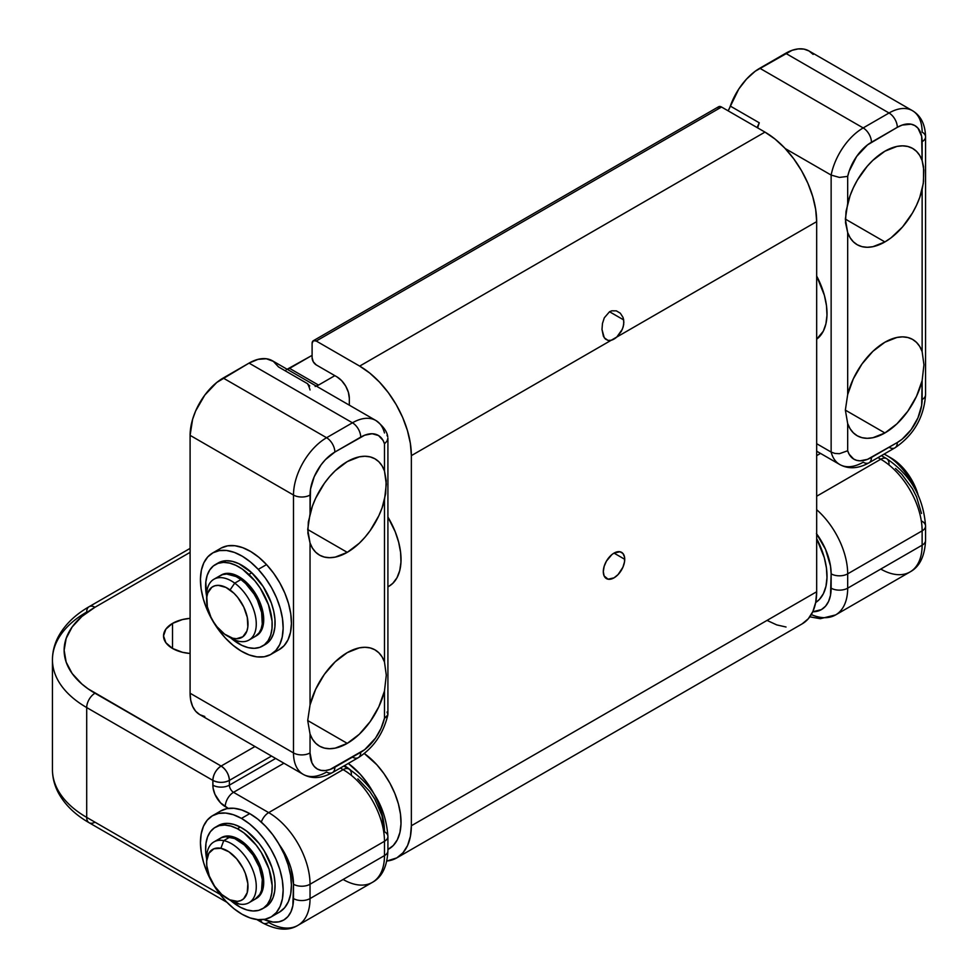 <?xml version="1.0" encoding="UTF-8"?>
<svg xmlns="http://www.w3.org/2000/svg" width="978" height="978" viewBox="0 0 978 978"><rect width="100%" height="100%" fill="white"/><g stroke="black" fill="none" stroke-linecap="round" stroke-linejoin="round"><path stroke-width="1.47" d="M172.519 623.389L172.519 648.463L182.483 652.302L190.099 653.487A30.709 17.726 180 0 1 163.534 635.92A30.709 17.726 180 0 1 172.519 623.389L165.869 629.135L163.534 635.92L165.869 642.705L172.519 648.463L172.519 623.389A30.709 17.726 180 0 1 190.099 618.353L182.483 619.539L172.519 623.389M254.977 746.507L221.114 766.055L88.044 688.805L81.883 684.013L72.152 673.512L66.162 662.106L64.145 650.248L66.162 638.389L72.152 626.984L81.883 616.482L94.976 607.265L190.099 552.35L94.976 607.265A11.699 6.748 -120 0 0 89.132 606.69A11.699 6.748 60 0 1 94.976 607.265A105.282 60.783 180 0 0 94.976 693.231A11.699 6.748 120 0 0 86.7 707.559L212.849 780.383L213.082 788.085L214.94 794.319L220.502 802.816L228.277 808.39L225.258 806.642A11.699 6.748 -60 0 1 233.522 792.314A5.844 3.374 60 0 1 229.39 785.151L229.39 780.383L271.517 756.055L229.39 780.383C228.901 774.295 226.138 769.527 221.114 766.055A11.699 6.748 60 0 1 229.39 780.383A11.699 6.748 180 0 1 212.849 780.383C218.363 782.999 223.876 782.999 229.39 780.383L229.39 785.151L275.649 758.451L229.39 785.151A11.699 6.748 180 0 1 212.849 785.151A11.699 6.748 0 0 0 229.39 785.151A5.844 3.374 60 0 0 233.522 792.314L283.926 763.219L233.522 792.314A11.699 6.748 120 0 0 225.258 806.642A17.543 10.135 -120 0 1 212.849 785.151L212.849 780.383A11.699 6.748 -60 0 1 221.114 766.055C216.089 769.527 213.338 774.295 212.849 780.383L86.7 707.559A116.981 67.531 180 0 1 52.445 659.795A116.981 67.531 180 0 1 86.7 612.045A11.699 6.748 60 0 1 89.132 606.69C75.355 614.587 65.196 624.38 58.668 636.055C54.56 643.61 52.494 651.519 52.445 659.795A116.981 67.531 0 0 0 86.7 707.559A11.699 6.748 -60 0 1 94.976 693.231L221.114 766.055L254.977 746.507M278.791 843.99L287.923 859.809L290.979 868.171L293.498 884.246A11.699 6.748 0 0 0 310.038 884.246L384.476 841.276L384.476 855.591L310.038 898.574L310.038 884.246A58.484 33.765 -120 0 0 268.681 812.62L233.522 792.314L268.681 812.62A58.484 33.765 60 0 1 310.038 884.246L384.476 841.276A58.484 33.765 -120 0 0 343.119 769.637L268.681 812.62A11.699 6.748 120 0 0 261.309 822.095A11.699 6.748 -60 0 1 268.681 812.62L343.119 769.637A11.699 6.748 -60 0 1 348.975 769.063A11.699 6.748 -60 0 1 351.395 774.417M343.767 766.055L348.975 769.063A11.699 6.748 120 0 0 343.119 769.637L340.344 768.036L343.119 769.637A58.484 33.765 60 0 1 384.476 841.276L384.476 841.276A11.699 6.748 0 0 0 387.911 836.496A11.699 6.748 180 0 1 384.476 841.276L384.476 855.591L310.038 898.574A58.484 33.765 60 0 1 297.923 925.347A58.484 33.765 60 0 1 268.681 922.45A11.699 6.748 -60 0 1 262.825 923.036A11.699 6.748 -60 0 1 260.625 919.736A11.699 6.748 120 0 0 262.825 923.036C277.006 930.31 288.693 931.08 297.923 925.347A58.484 33.765 -120 0 0 310.038 898.574L310.038 884.246A11.699 6.748 180 0 1 293.498 884.246L292.862 905.665L290.979 911.74L287.923 916.582L283.803 919.992L278.791 921.851L273.07 922.083L263.877 919.467M297.923 925.347L372.361 882.376A58.484 33.765 -120 0 0 384.476 855.591A11.699 6.748 0 0 0 387.911 850.823A11.699 6.748 180 0 1 384.476 855.591A58.484 33.765 60 0 1 372.361 882.376A58.484 33.765 60 0 1 343.119 879.479M820.53 453.413L816.667 455.65L820.53 453.413M816.434 533.585L825.566 549.391L830.505 566.017L831.141 573.841A11.699 6.748 0 0 0 847.681 573.841L922.132 530.858L922.132 545.186L847.681 588.169L847.681 573.841A58.484 33.765 -120 0 0 816.667 509.697A58.484 33.765 60 0 1 847.681 573.841L922.132 530.858A58.484 33.765 -120 0 0 880.775 459.232L878 457.618L880.775 459.232L816.667 496.237L880.775 459.232A11.699 6.748 -60 0 1 886.618 458.645A11.699 6.748 -60 0 1 889.039 464M881.422 455.65L886.618 458.645A11.699 6.748 120 0 0 880.775 459.232A58.484 33.765 60 0 1 922.132 530.858L922.132 545.186A58.484 33.765 60 0 1 910.017 571.959A58.484 33.765 -120 0 0 922.132 545.186L847.681 588.169A58.484 33.765 60 0 1 835.579 614.942A58.484 33.765 60 0 1 811.3 614.575M895.493 468.462L901.704 474.22L912.437 488.694L916.557 496.861L921.496 513.487M220.013 894.357L86.7 817.388L86.7 707.559L86.7 817.388A11.699 6.748 120 0 0 89.132 822.742A11.699 6.748 -60 0 1 86.7 817.388A116.981 67.531 180 0 1 52.445 769.637A116.981 67.531 0 0 0 86.7 817.388L220.013 894.357M373.486 792.938L367.251 782.975L360.234 774.234L348.29 763.439A58.484 33.765 60 0 1 384.476 831.716L381.958 815.64L374.794 799.112L369.782 791.459L357.85 778.867M816.667 533.89A46.785 27.017 60 0 1 831.141 573.841L830.505 595.247L828.623 601.336L825.566 606.177L821.447 609.587L812.767 611.776A46.785 27.017 60 0 0 831.141 588.169A11.699 6.748 0 0 0 847.681 588.169L847.681 573.841A11.699 6.748 180 0 1 831.141 573.841L831.141 588.169A11.699 6.748 180 0 0 847.681 588.169A58.484 33.765 -120 0 1 835.579 614.942L910.017 571.959A58.484 33.765 60 0 1 880.775 569.062M384.476 831.716A11.699 6.748 180 0 1 387.911 836.496C385.833 807.718 372.85 785.236 348.975 769.063M279.39 844.809A46.785 27.017 60 0 1 293.498 884.246L293.498 898.574A11.699 6.748 0 0 0 310.038 898.574A11.699 6.748 180 0 1 293.498 898.574A46.785 27.017 60 0 1 263.987 919.528M94.976 822.168A11.699 6.748 -60 0 1 89.132 822.742L226.896 902.291M922.132 530.858A11.699 6.748 0 0 0 925.555 526.091A11.699 6.748 180 0 1 922.132 530.858M922.132 545.186A11.699 6.748 0 0 0 925.555 540.406A11.699 6.748 180 0 1 922.132 545.186M922.132 521.311A11.699 6.748 180 0 1 925.555 526.091C923.489 497.313 910.506 474.831 886.618 458.645M396.824 857.877A70.184 40.526 60 0 1 386.872 861.019L396.824 857.877L402.997 852.755L407.581 845.493L410.405 836.373L411.359 825.75L411.359 455.638L816.667 221.639L816.667 591.751L411.359 825.75A70.184 40.526 60 0 1 396.824 857.877L802.131 623.878A70.184 40.526 -120 0 0 816.667 591.751L411.359 825.75L411.359 455.638L410.369 443.425L407.423 430.528L402.655 417.447L396.224 404.684L388.388 392.74L379.452 382.068L369.757 373.07L359.672 366.102L316.236 341.029L313.315 340.735L312.104 343.412A5.844 3.374 60 0 1 313.315 340.735A5.844 3.374 60 0 1 316.236 341.029L721.544 107.03L764.967 132.103L359.672 366.102A73.105 42.213 60 0 1 411.359 455.638L611.213 340.258L608.01 340.405L604.27 337.789L601.996 329.476L602.46 323.522L604.294 317.826L609.526 311.75L611.763 310.821L616.336 310.857L620.321 313.204L622.998 317.349L623.683 319.916L609.538 311.75L611.763 310.821L616.336 310.857L620.321 313.204L622.998 317.349L623.866 322.153L623.206 326.848L621.311 331.408L616.812 337.019A15.147 8.741 -60 0 1 611.213 340.258L608.01 340.405L605.345 339.024L603.389 336.224L601.996 329.476L602.46 323.522L604.294 317.826L609.526 311.75L623.683 319.916L623.707 324.5L622.399 329.183L616.812 337.019L816.667 221.639A73.105 42.213 -120 0 0 764.967 132.103L359.672 366.102L316.236 341.029L721.544 107.03A5.844 3.374 -120 0 0 718.622 106.736L717.73 107.763M624.722 559.294A15.147 8.741 -60 0 1 618.12 574.538A15.147 8.741 -60 0 1 606.446 578.597A15.147 8.741 -60 0 1 603.304 571.665L604.123 575.932L608.059 579.196L614.013 577.851L618.12 574.538L622.925 567.216L624.526 561.824L624.526 557.008L622.925 553.462L619.966 551.763L614.013 553.108L624.722 559.294L614.013 553.108L611.922 554.55L606.446 561.103L604.123 566.458L603.304 571.665A15.147 8.741 -60 0 1 609.917 556.421A15.147 8.741 -60 0 1 621.592 552.362A15.147 8.741 -60 0 1 624.722 559.294M349.329 398.339L349.329 405.173L349.329 398.339A17.543 10.135 60 0 0 336.921 376.848L341.664 380.674L345.699 386.102L348.388 392.3L349.329 398.339M316.236 364.904L336.921 376.848L316.236 364.904A5.844 3.374 60 0 1 312.104 357.74L313.315 361.823L316.236 364.904M312.104 343.412L312.104 357.74L312.104 343.412M802.131 623.878L808.305 618.756L812.889 611.494L815.713 602.375L816.667 591.751L816.667 221.639L815.676 209.426L812.73 196.529L807.95 183.448L801.532 170.685L793.696 158.742L784.759 148.069L775.053 139.072L764.967 132.103L721.544 107.03L718.622 106.736L313.315 340.735M767.033 620.407L776.715 624.893L786.031 627.008M884.907 241.933L845.359 219.096L884.907 241.933L872.877 246.701L867.229 247.287L861.997 246.652L857.327 244.806L853.329 241.786L850.09 237.678L847.681 232.581L847.681 394.562L853.329 378.841L861.997 363.963L872.877 351.346L884.907 342.227A55.563 32.078 -60 0 1 912.694 339.476A55.563 32.078 -60 0 1 922.132 351.579L923.941 364.77L922.132 380.625A55.563 32.078 -60 0 1 884.907 432.961L845.359 410.124L884.907 432.961L872.877 437.728L867.229 438.315L861.997 437.679L857.327 435.833L853.329 432.814L850.09 428.706L847.681 423.608L847.681 450.76L849.124 454.195L853.66 459.037L856.642 460.332L860.004 460.821L867.498 459.354L897.315 442.508L902.156 439.171L911.105 429.721L917.951 417.863L921.655 405.393L922.132 380.625L916.496 396.347L907.816 411.225L896.936 423.829L884.907 432.961A55.563 32.078 -60 0 1 857.131 435.711A55.563 32.078 -60 0 1 847.681 423.608L845.359 410.112L847.681 394.562A55.563 32.078 -60 0 1 884.907 342.227L896.936 337.459L902.596 336.872L907.816 337.508L912.486 339.354L916.496 342.373L919.736 346.481L922.132 351.579L922.132 189.598A55.563 32.078 -60 0 1 884.907 241.933A55.563 32.078 -60 0 1 857.131 244.683A55.563 32.078 -60 0 1 847.681 232.581L845.518 222.739L845.994 211.505L850.09 195.661L853.329 187.813L857.327 180.172L867.229 166.26L872.877 160.331L884.907 151.199A55.563 32.078 -60 0 1 912.694 148.448A55.563 32.078 -60 0 1 922.132 160.551L923.843 170.123L923.293 183.473L919.736 197.47L916.496 205.319L912.486 212.959L902.596 226.872L890.995 237.874L884.907 241.933M347.263 552.35L307.703 529.514L347.263 552.35L335.222 557.118L329.574 557.704L324.354 557.057L319.684 555.211L315.674 552.203L312.434 548.096L310.038 542.998L310.038 704.967L315.674 689.245L324.354 674.368L335.222 661.764L347.263 652.632A55.563 32.078 -60 0 1 375.039 649.881A55.563 32.078 -60 0 1 384.476 661.984L386.286 675.175L384.476 691.03A55.563 32.078 -60 0 1 347.263 743.366L307.703 720.529L347.263 743.366L335.222 748.133L329.574 748.72L324.354 748.084L319.684 746.238L315.674 743.219L312.434 739.111L310.038 734.013L310.038 752.926L311.921 762.791L314.219 766.422L317.3 768.989L321.065 770.383L325.356 770.554L330.014 769.49L364.672 749.674L375.528 738.109L381.029 728.39L384.476 718.194L384.476 691.03L378.841 706.752L370.161 721.63L359.293 734.246L347.263 743.366A55.563 32.078 -60 0 1 319.476 746.116A55.563 32.078 -60 0 1 310.038 734.013L307.703 720.529L310.038 704.967A55.563 32.078 -60 0 1 347.263 652.632L359.293 647.864L364.941 647.277L370.161 647.913L374.831 649.771L378.841 652.778L382.08 656.886L384.476 661.984L384.476 500.015A55.563 32.078 -60 0 1 347.263 552.35A55.563 32.078 -60 0 1 319.476 555.101A55.563 32.078 -60 0 1 310.038 542.998L307.874 533.157L308.339 521.91L312.434 506.066L315.674 498.218L324.354 483.34L329.574 476.677L335.222 470.736L347.263 461.604A55.563 32.078 -60 0 1 375.039 458.853A55.563 32.078 -60 0 1 384.476 470.968L386.188 480.54L385.638 493.878L382.08 507.888L378.841 515.736L370.161 530.614L364.941 537.277L359.293 543.218L347.263 552.35M204.805 716.507L199.793 714.649L195.673 711.238L192.617 706.397L190.734 700.309L190.099 693.231L190.099 435.344L192.617 419.269L195.673 410.894L204.805 395.088L216.737 382.496L249.048 363.107L258.021 359.354L266.334 358.755L273.339 361.347L278.522 366.933L307.471 383.645L309.415 385.735M286.212 369.77L312.104 355.356L289.574 368.364L318.522 385.075L334.855 375.65L318.522 385.075L289.574 368.364A17.543 10.135 120 0 1 287.373 369.403M912.437 110.673A46.785 27.017 120 0 0 889.039 112.996A11.699 6.748 60 0 1 897.315 127.323A35.098 20.257 -60 0 1 922.132 141.651A11.699 6.748 0 0 0 925.555 136.871C925.249 124.463 920.885 115.722 912.437 110.673A46.785 27.017 -60 0 1 922.132 132.103A11.699 6.748 180 0 1 925.555 136.871A11.699 6.748 180 0 1 922.132 141.651L922.132 160.551L921.655 136.333L917.951 128.142L914.858 125.587L911.105 124.194L902.156 125.074L897.315 127.323L867.498 144.903L856.642 156.468L849.124 171.284L847.681 176.382L847.681 203.534A55.563 32.078 -60 0 1 884.907 151.199L896.936 146.431L902.596 145.844L907.816 146.48L912.486 148.338L916.496 151.345L919.736 155.453L922.132 160.551L923.538 166.749L923.525 181.468L922.132 189.598L922.132 351.579L923.941 364.77L922.132 380.625L922.132 399.537A11.699 6.748 -0 0 0 925.555 394.757A11.699 6.748 180 0 1 922.132 399.537A35.098 20.257 -60 0 1 897.315 442.508L871.447 457.447A11.699 6.748 60 0 1 869.026 462.802A11.699 6.748 60 0 1 863.183 462.215A46.785 27.017 -60 0 1 839.784 464.538A46.785 27.017 -60 0 1 831.141 452.068L816.667 443.706L831.141 452.068L831.141 175.074A46.785 27.017 -60 0 1 863.183 127.935L759.784 68.24L785.652 53.301L889.039 112.996A46.785 27.017 -60 0 1 912.437 110.673L809.05 50.99A46.785 27.017 120 0 0 785.652 53.301L889.039 112.996L863.183 127.935L759.784 68.24A46.785 27.017 120 0 0 730.309 106.089A17.543 10.135 120 0 1 728.145 110.832L738.806 89.01L746.532 79.084L755.248 71.211L792.107 50.306L798.317 48.9L804.026 49.132L809.05 50.99L813.158 54.401M310.038 389.977A46.785 27.017 120 0 0 307.471 383.645A17.543 10.135 -60 0 0 309.745 385.943M315.161 386.481L318.522 385.075A17.543 10.135 -60 0 1 316.322 386.114M757.094 127.556L759.27 122.8A46.785 27.017 120 0 0 757.681 127.886A46.785 27.017 120 0 1 759.27 122.8A17.543 10.135 -60 0 1 757.094 127.556M223.192 378.034L249.048 363.107L352.447 422.802L326.579 437.728L223.192 378.034A46.785 27.017 120 0 0 190.099 435.344L293.498 495.039A46.785 27.017 -60 0 1 326.579 437.728L223.192 378.034M190.099 693.231L190.099 435.344L293.498 495.039L293.498 752.926L190.099 693.231A46.785 27.017 120 0 0 199.793 714.649L303.18 774.344A46.785 27.017 -60 0 1 293.498 752.926L190.099 693.231M387.019 712.045L387.911 714.368L387.007 716.519L384.476 718.194A35.098 20.257 -60 0 1 360.711 752.314A11.699 6.748 60 0 1 358.29 757.669A11.699 6.748 -120 0 0 360.711 752.314L334.855 767.253A11.699 6.748 60 0 1 332.434 772.608A11.699 6.748 60 0 1 326.579 772.021A46.785 27.017 -60 0 1 303.18 774.344C311.774 779.124 321.53 778.549 332.434 772.608A11.699 6.748 -120 0 0 334.855 767.253A35.098 20.257 -60 0 1 310.038 752.926A11.699 6.748 180 0 1 293.498 752.926A46.785 27.017 120 0 0 303.18 774.344M925.555 136.871L925.555 394.757C923.978 417.447 913.745 435.149 894.894 447.863A11.699 6.748 -120 0 0 897.315 442.508A11.699 6.748 60 0 1 894.894 447.863L869.026 462.802A11.699 6.748 -120 0 0 871.447 457.447A35.098 20.257 -60 0 1 847.681 450.76L847.681 423.608L845.359 410.112L847.681 394.562L847.681 232.581L845.359 219.096L847.681 203.534L847.681 176.382L839.442 177.421L831.141 175.074L785.236 148.57L831.141 175.074L831.141 452.068A46.785 27.017 120 0 0 839.882 464.587M730.309 106.089L759.27 122.8L730.309 106.089M387.019 435.247L387.74 436.836C387.141 431.518 383.168 426.066 375.845 420.479L272.446 360.784A46.785 27.017 120 0 0 249.048 363.107L352.447 422.802A46.785 27.017 -60 0 1 375.845 420.479A46.785 27.017 -60 0 1 384.476 432.961M334.855 452.056L325.356 459.721L321.065 464.843L314.219 476.702L310.515 489.171L310.038 513.939A55.563 32.078 -60 0 1 347.263 461.604L359.293 456.848L364.941 456.249L370.161 456.897L374.831 458.743L378.841 461.75L382.08 465.858L384.476 470.968L384.476 443.804L383.046 440.381L378.498 435.528L372.166 433.743L364.672 435.21L334.855 452.056A11.699 6.748 -120 0 0 326.579 437.728A46.785 27.017 120 0 0 293.498 495.039L293.498 752.926A11.699 6.748 0 0 0 310.038 752.926L310.038 734.013L307.703 720.529L310.038 704.967L310.038 542.998L307.703 529.501L310.038 513.939L310.038 495.039A11.699 6.748 180 0 1 293.498 495.039A11.699 6.748 -0 0 0 310.038 495.039A35.098 20.257 -60 0 1 334.855 452.056L360.711 437.129A11.699 6.748 -120 0 0 352.447 422.802L326.579 437.728A11.699 6.748 60 0 1 334.855 452.056M894.894 447.863A11.699 6.748 60 0 1 889.039 447.288M847.681 450.76L839.442 453.682L834.955 453.437L831.141 452.068L834.955 453.437L839.442 453.682L847.681 450.76M871.447 142.25L897.315 127.323A11.699 6.748 -120 0 0 889.039 112.996L863.183 127.935A11.699 6.748 60 0 1 871.447 142.25A11.699 6.748 -120 0 0 863.183 127.935A46.785 27.017 120 0 0 831.141 175.074L839.442 177.421L847.681 176.382A35.098 20.257 -60 0 1 871.447 142.25M332.434 772.608L358.29 757.669A11.699 6.748 60 0 1 352.447 757.094M375.748 420.43A46.785 27.017 120 0 0 352.447 422.802A11.699 6.748 60 0 1 360.711 437.129A35.098 20.257 -60 0 1 384.476 443.804L387.007 441.102L387.911 438.107L387.007 441.102L384.476 443.804L384.476 470.968L386.286 484.147L384.476 500.015L384.476 661.984L386.286 675.175L384.476 691.03L384.476 718.194L387.85 714.942C383.327 733.683 373.474 747.925 358.29 757.669M248.999 902.706L255.209 899.124A35.098 20.257 -120 0 0 258.803 865.933A35.098 20.257 -120 0 0 229.94 837.046L223.742 840.628L220.881 848.293A29.242 16.883 60 0 1 246.969 878.611A29.242 16.883 60 0 1 233.754 901.105L239.182 904.002A35.098 20.257 -120 0 0 255.038 877.009A35.098 20.257 -120 0 0 223.742 840.628A35.098 20.257 60 0 1 252.605 869.515A35.098 20.257 60 0 1 248.999 902.706A35.098 20.257 60 0 1 239.182 904.002A35.098 20.257 60 0 1 229.292 899.601M233.008 836.777L231.762 837.486L233.008 836.777M259.488 894.956A33.631 19.413 -120 0 0 260.955 893.892L259.488 894.956M258.119 897.242A35.098 20.257 60 0 1 257.422 897.462L258.119 897.242M913.379 486.066A46.785 27.017 -120 0 0 884.075 454.11A46.785 27.017 60 0 1 886.973 455.65A46.785 27.017 60 0 1 913.379 486.066M890.982 457.961L898.904 463.768L908.978 475.479L913.085 482.374L918.097 494.954A40.942 23.643 -120 0 0 891.117 458.034L886.973 455.65M225.869 836.703L227.519 835.982A33.631 19.413 -120 0 0 225.869 836.703M218.143 839.772L221.505 837.657L225.49 836.728L234.683 838.562L244.341 844.992L252.984 855.029L259.28 867.156L262.3 879.515L261.554 890.237L259.793 894.454L255.124 899.161M206.737 860.53A35.098 20.257 60 0 1 213.913 841.924A35.098 20.257 60 0 1 223.742 840.628L229.94 837.046A35.098 20.257 -120 0 0 220.111 838.342L213.913 841.924M223.742 840.628A35.098 20.257 -120 0 0 206.639 857.987L206.639 862.755A29.242 16.883 60 0 1 220.881 848.293L223.742 840.628M227.324 898.574L231.456 900.958A35.098 20.257 -120 0 0 239.182 904.002L233.754 901.105A29.242 16.883 60 0 1 227.324 898.574A29.242 16.883 60 0 1 206.639 862.755M220.881 848.293L213.852 848.806L208.876 853.256L206.7 860.97L206.786 865.701L209.304 876.007L214.561 886.117L221.749 894.479L229.793 899.833L237.471 901.361L240.784 900.591L243.595 898.831L247.238 892.621L247.85 883.696L245.344 873.391L243.021 868.207L236.664 858.794L228.901 851.801L220.881 848.293M219.023 576.384L222.581 574.612L226.713 574.037L236.077 576.555L240.93 579.563L234.732 583.145A35.098 20.257 -120 0 0 206.639 595.321L206.639 600.101A29.242 16.883 60 0 1 230.05 589.942L234.732 583.145L240.93 579.563A35.098 20.257 -120 0 0 220.111 575.675L213.913 579.257A35.098 20.257 60 0 1 234.732 583.145A35.098 20.257 60 0 1 254.965 614.037A35.098 20.257 60 0 1 248.999 640.04A35.098 20.257 60 0 1 229.292 636.947A35.098 20.257 -120 0 0 231.456 638.304A35.098 20.257 -120 0 0 256.212 625.847A35.098 20.257 -120 0 0 234.732 583.145L230.05 589.942A29.242 16.883 60 0 1 247.96 625.529A29.242 16.883 60 0 1 227.324 635.92A29.242 16.883 60 0 1 224.598 634.135A29.242 16.883 60 0 1 206.639 600.101M206.737 597.876A35.098 20.257 60 0 1 213.913 579.257M241.713 580.137L242.947 579.416L241.713 580.137M227.519 573.328A33.631 19.413 -120 0 0 225.869 574.049L227.519 573.328M258.119 634.575A35.098 20.257 60 0 1 257.422 634.808L258.119 634.575M260.955 631.238L259.488 632.301A33.631 19.413 -120 0 0 260.955 631.238M248.999 640.04L255.209 636.458A35.098 20.257 -120 0 0 261.163 610.455A35.098 20.257 -120 0 0 240.93 579.563L245.674 583.573L254.048 594.013L257.373 600.04L261.639 612.534L262.263 624.05L261.15 628.878L259.133 632.827L255.136 636.507M224.598 634.135L232.642 638.182L236.444 638.732L242.85 636.776L246.896 631.042L247.825 627.02L247.3 617.436L243.742 607.008L237.691 597.362L233.999 593.291L226.004 587.448L218.204 585.345L214.757 585.822L211.798 587.301L207.752 593.035L206.823 597.057L207.336 606.653L210.893 617.069L213.669 622.081L216.957 626.715L224.598 634.135M815.689 602.521L819.368 599.477L823.39 593.67L825.97 586.274L826.985 577.582L826.422 567.925L824.295 557.656L816.667 538.67A58.484 33.765 -120 0 1 815.689 602.521M387.911 849.479L393.254 845.542L397.325 839.784L399.929 832.425L401.004 823.769L400.479 814.124L398.388 803.867L394.806 793.402L389.88 783.121L383.792 773.427L376.774 764.686L364.329 753.537A58.484 33.765 -120 0 1 398.706 805.077A58.484 33.765 -120 0 1 388.914 848.941L387.911 849.527M816.667 339.183A58.484 33.765 -120 0 0 816.667 276.016L824.381 295.319L826.471 305.576L826.985 315.209L825.909 323.877L823.293 331.212L816.667 339.195M387.911 586.861L388.914 586.287A58.484 33.765 -120 0 0 387.911 517.044L395.222 531.775L398.657 542.24L400.601 552.448L400.968 562.02L399.745 570.565L396.982 577.766L392.789 583.353L388.804 586.348M350.491 769.967A52.641 30.391 -120 0 0 344.452 765.664L350.491 769.967M271.04 916.997L279.317 912.217A58.484 33.765 -120 0 0 288.217 865.139A58.484 33.765 -120 0 0 249.745 813.623L241.468 818.403A58.484 33.765 60 0 1 279.94 869.919A58.484 33.765 60 0 1 271.04 916.997A58.484 33.765 60 0 1 242.128 914.283L250.185 917.951L257.923 919.626L265.05 919.259L271.273 916.863L276.371 912.511L280.136 906.398L282.422 898.745L283.155 889.833L282.3 880.029L279.879 869.699L276.004 859.246L270.808 849.051L264.5 839.527L257.324 831.043L249.537 823.904L241.468 818.403L233.412 814.735L225.661 813.06L218.546 813.427L212.324 815.823L207.226 820.163L203.461 826.288L201.175 833.941L200.441 842.84L201.297 852.645L203.717 862.975L207.593 873.44L212.788 883.623L219.096 893.146L226.273 901.643L234.048 908.782L242.128 914.283A58.484 33.765 60 0 1 203.656 862.767A58.484 33.765 60 0 1 212.556 815.689A58.484 33.765 60 0 1 241.468 818.403L249.745 813.623L241.676 809.955L233.938 808.28L226.823 808.647L220.588 811.043M279.549 912.083L284.635 907.743L288.4 901.618L290.698 893.965L291.42 885.066L290.564 875.261L288.155 864.931L284.268 854.466L279.085 844.283L272.776 834.76L265.588 826.263L257.813 819.124L249.745 813.623A58.484 33.765 -120 0 0 220.82 810.909L212.556 815.689M278.828 649.832L284.072 645.725L288.009 639.82L290.49 632.338L291.42 623.573L290.759 613.866L288.534 603.573L284.83 593.108L279.794 582.864L273.62 573.242L266.529 564.599A58.484 33.765 -120 0 0 220.82 548.255L212.556 553.035A58.484 33.765 60 0 1 258.253 569.379L266.529 564.599L258.815 557.277L250.759 551.555L242.678 547.656L234.879 545.724L227.666 545.834L221.309 547.986M271.04 654.331L279.317 649.563A58.484 33.765 -120 0 0 266.529 564.599L258.253 569.379A58.484 33.765 60 0 1 271.04 654.331A58.484 33.765 60 0 1 225.331 637.986L233.057 645.309L241.114 651.03L249.194 654.942L256.982 656.874L264.194 656.764L270.551 654.612L275.796 650.504L279.732 644.6L282.214 637.118L283.143 628.353L282.483 618.646L280.258 608.353L276.566 597.888L271.529 587.644L265.344 578.022L258.253 569.379L250.539 562.057L242.483 556.335L234.402 552.423L226.603 550.492L219.39 550.602L213.045 552.753L207.801 556.861L203.852 562.766L201.37 570.247L200.441 579.013L201.101 588.732L203.326 599.013L207.03 609.477L212.067 619.722L218.253 629.355L225.331 637.986A58.484 33.765 60 0 1 212.556 553.035M220.747 837.999A35.098 20.257 60 0 1 221.358 837.62A35.098 20.257 60 0 1 237.764 838.733L242.63 841.838L251.737 850.897L258.889 862.559L261.37 868.819L262.996 875.053L263.437 886.484L260.136 895.09L255.82 898.745A35.098 20.257 60 0 0 256.444 898.403L256.505 898.366M263.852 907.877A47.078 27.188 -120 0 0 265.344 907.119A47.078 27.188 -120 0 0 272.251 868.415A47.078 27.188 -120 0 0 240.282 827.058L237.385 828.733A47.078 27.188 60 0 1 269.366 870.078A47.078 27.188 60 0 1 262.446 908.782A47.078 27.188 60 0 1 240.417 907.291L246.884 909.943L253.033 910.983L258.644 910.371L263.498 908.122L267.397 904.344L270.209 899.161L271.823 892.792L272.165 885.457L269.048 869.1L261.346 852.571L256.114 845.041L243.901 832.889L237.385 828.733L230.918 826.08L224.769 825.041L219.158 825.664L214.316 827.901L210.404 831.679L207.593 836.862L205.991 843.232L205.649 850.567L206.639 858.892A47.078 27.188 60 0 1 215.356 827.241A47.078 27.188 60 0 1 237.385 828.733L240.282 827.058L233.815 824.417L227.666 823.378L222.055 823.989L217.202 826.227M230.661 900.506L240.417 907.291A47.078 27.188 60 0 1 230.674 900.506M220.576 838.109L224.194 836.447L228.375 835.982L237.764 838.733A35.098 20.257 60 0 1 261.603 869.552A35.098 20.257 60 0 1 256.444 898.403M265.258 907.168L270.295 902.67L273.106 897.498L274.708 891.117L275.05 883.794L274.121 875.787L271.945 867.425L264.243 850.909L259.011 843.378L246.798 831.214L240.282 827.058A47.078 27.188 -120 0 0 218.253 825.566L215.356 827.241M257.837 897.462L257.153 897.718A35.098 20.257 -120 0 0 257.837 897.462M220.747 575.333A35.098 20.257 60 0 1 221.358 574.966A35.098 20.257 60 0 1 246.358 582.326A35.098 20.257 60 0 1 256.444 635.749A35.098 20.257 60 0 1 255.82 636.091L260.661 631.69L262.569 627.631L263.62 617.118L260.906 604.82L254.842 592.607L246.358 582.326L236.737 575.553L227.434 573.328L223.363 574.037L219.891 575.969M257.153 635.052A35.098 20.257 -120 0 0 257.837 634.808L257.153 635.052M263.84 645.223L267.312 643.121L270.992 639.025L273.547 633.573L274.891 626.971L274.965 619.465L273.754 611.372L271.322 602.974L263.192 586.58L251.798 572.79A47.078 27.188 -120 0 0 218.253 562.912L215.356 564.575A47.078 27.188 60 0 1 248.901 574.465L251.798 572.79L238.889 563.707L232.471 561.396L226.419 560.712L218.143 562.973M263.852 645.223A47.078 27.188 -120 0 0 265.344 644.453A47.078 27.188 -120 0 0 251.798 572.79L248.901 574.465A47.078 27.188 60 0 1 262.446 646.128A47.078 27.188 60 0 1 230.674 637.852L241.81 645.333L248.229 647.644L254.28 648.328L259.745 647.363L264.415 644.783L268.094 640.688L270.661 635.235L271.994 628.634L272.067 621.14L268.424 604.636L260.295 588.255L254.903 580.883L242.52 569.22L235.991 565.382L229.573 563.071L223.522 562.374L218.057 563.34L213.387 565.92L209.708 570.015L207.153 575.467L205.808 582.069L206.639 596.238A47.078 27.188 60 0 1 215.356 564.575M89.132 822.742C75.355 814.845 65.196 805.065 58.668 793.378C54.56 785.835 52.494 777.913 52.445 769.637L52.445 659.795M372.361 882.376C381.933 877.242 387.117 866.728 387.911 850.823L387.911 836.496M809.833 616.837L820.31 618.695L835.579 614.942M190.099 548.389L89.132 606.69M256.701 919.491L262.825 923.036M910.017 571.959C919.589 566.837 924.772 556.323 925.555 540.406L925.555 526.091M816.667 451.188L839.784 464.538C848.562 469.318 858.305 468.743 869.026 462.802M387.911 438.095L387.911 714.356M231.456 638.304L227.324 635.92M265.344 907.119L262.446 908.782M265.344 644.453L262.446 646.128"/></g></svg>
